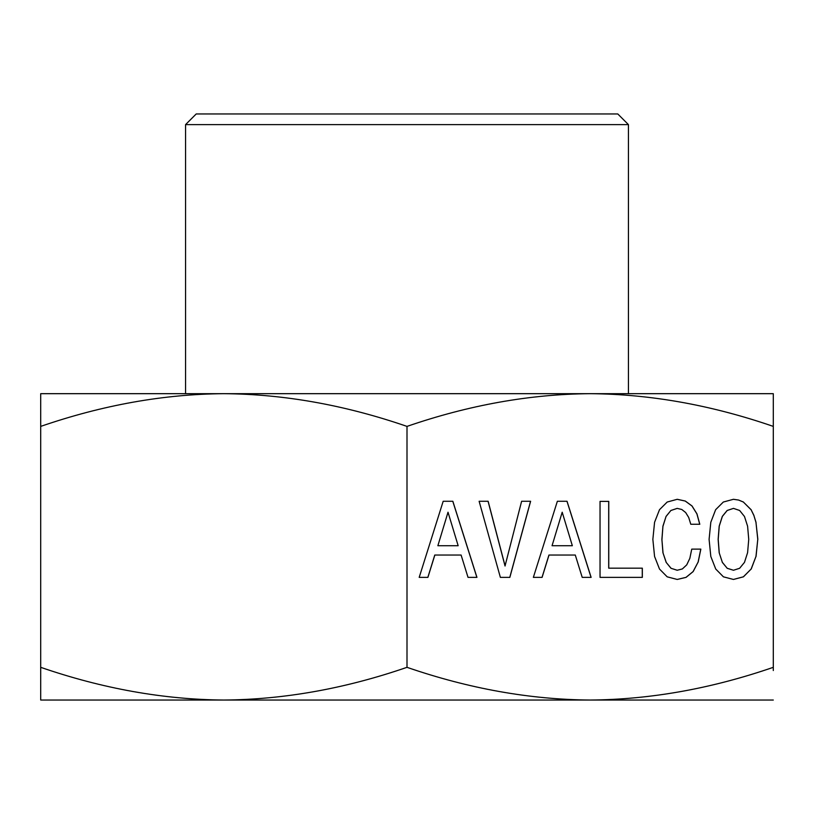 <?xml version="1.0" encoding="UTF-8"?>
<svg xmlns="http://www.w3.org/2000/svg" width="814" height="814" viewBox="0 0 814 814"><rect width="100%" height="100%" fill="white"/><g stroke="black" fill="none" stroke-linecap="round" stroke-linejoin="round"><path stroke-width="1.22" d="M407 426.394C469.037 405.026 530.087 394.129 590.15 393.681C650.213 394.129 711.263 405.026 773.3 426.394L773.3 393.681L40.7 393.681L40.7 426.394C102.737 405.026 163.787 394.129 223.85 393.681C283.913 394.129 344.963 405.026 407 426.394L407 667.327C468.935 688.675 529.985 699.572 590.15 700.04C650.315 699.572 711.365 688.675 773.3 667.327L773.3 670.543M407 667.327C345.065 688.675 284.015 699.572 223.85 700.04L773.3 700.04M223.85 700.04C163.685 699.572 102.635 688.675 40.7 667.327L40.7 700.04L223.85 700.04M40.7 700.04L40.7 670.543M40.7 426.394L40.7 667.327M300.834 393.681L185.561 393.681L185.561 124.613L628.439 124.613L628.439 393.681L300.834 393.681M628.439 124.613L617.785 113.96L196.215 113.96L185.561 124.613M719.25 552.737L718.202 539.377L719.25 526.129L722.374 516.381L727.217 510.47L733.475 508.384L739.631 510.47L744.474 516.493L747.598 526.231L748.738 539.377L747.598 552.625L744.474 562.372L739.631 568.284L733.475 570.258L727.217 568.284L722.374 562.372L719.179 552.737L718.141 539.377L719.179 526.129L722.313 516.381L727.146 510.47L733.475 508.384M572.344 545.726L552.055 545.726L562.199 512.22L572.344 545.726M458.16 545.726L437.871 545.726L448.015 512.22L458.16 545.726M722.374 562.372L719.179 552.737M727.217 568.284L722.313 562.372M733.475 570.258L727.146 568.284M552.055 545.726L562.199 512.22M437.871 545.726L448.015 512.22M733.434 579.446L743.365 576.831L751.139 569.047L755.972 556.461L757.773 539.377L755.972 522.405L753.886 515.506L751.139 509.808L743.365 502.035L738.624 500.061L733.445 499.297L723.32 502.035L715.638 509.696L710.805 522.293L709.096 539.377L710.805 556.461L715.74 569.047L723.422 576.831L733.475 579.456L743.365 576.831M533.363 577.37L542.022 577.37L548.951 555.036L575.284 555.036L582.214 577.37L591.056 577.37L566.971 501.271L557.366 501.271L533.363 577.37L542.093 577.37L549.012 555.036M600.04 577.37L642.338 577.37L642.338 568.172L608.699 568.172L608.699 501.373L600.04 501.373L600.04 577.37L642.266 577.37L642.266 568.172M677.207 579.446L685.988 577.37L693.101 571.57L698.127 562.047L700.783 549.124L691.747 549.124L689.845 558.323L686.721 564.885L682.356 568.945L677.167 570.258L671.001 568.284L666.167 562.372L662.942 552.737L661.894 539.377L662.942 526.129L666.076 516.381L670.909 510.47L677.167 508.384L681.786 509.483L685.673 512.545L688.705 517.47L690.791 524.267L699.735 524.267L696.896 513.858L691.961 505.972L685.225 501.048L677.207 499.308M505.036 565.984L488.064 501.271L479.12 501.271L500.366 577.37L509.778 577.37L530.555 501.271L521.611 501.271L505.036 565.984M419.19 577.37L427.849 577.37L434.768 555.036L461.1 555.036L468.03 577.37L476.872 577.37L452.788 501.271L443.182 501.271L419.19 577.37L427.91 577.37L434.839 555.036M743.426 576.831L751.139 569.047M751.21 569.047L755.972 556.461M756.043 556.461L757.773 539.377M757.844 539.377L755.972 522.405M756.043 522.405L753.886 515.506M753.957 515.506L751.139 509.808M751.21 509.808L743.365 502.035M743.426 502.035L738.624 500.061M738.685 500.061L733.475 499.297M582.214 577.37L591.127 577.37L567.032 501.271L557.366 501.271M608.76 568.172L608.76 501.373L600.04 501.373M690.791 524.267L699.806 524.267L696.957 513.858L692.032 505.972L685.296 501.048L677.238 499.297L667.185 502.035L659.503 509.696L654.568 522.293L652.859 539.377L654.568 556.461L659.503 569.047L667.185 576.831L677.238 579.456L686.049 577.37L693.162 571.57L698.127 562.047M698.188 562.047L700.844 549.124L691.747 549.124M677.238 570.258L671.001 568.284M671.072 568.284L666.167 562.372M666.228 562.372L662.942 552.737M663.013 552.737L661.894 539.377M661.965 539.377L662.942 526.129M663.013 526.129L666.076 516.381M666.137 516.381L670.909 510.47M670.97 510.47L677.238 508.384M500.366 577.37L509.849 577.37L530.616 501.271L521.611 501.271M505.107 565.984L488.135 501.271L479.12 501.271M468.03 577.37L476.943 577.37L452.849 501.271L443.182 501.271M773.3 426.394L773.3 667.327M715.028 700.04L98.972 700.04"/></g></svg>
